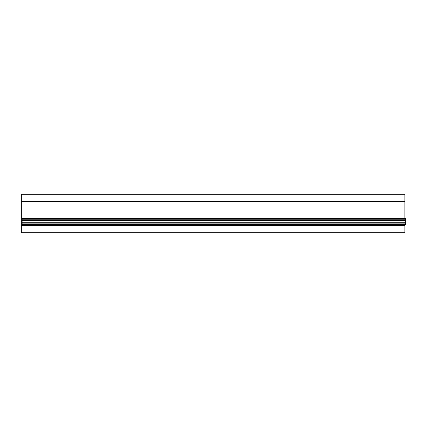 <?xml version="1.0" encoding="UTF-8"?>
<svg xmlns="http://www.w3.org/2000/svg" width="427" height="427" viewBox="0 0 427 427"><rect width="100%" height="100%" fill="white"/><g stroke="black" fill="none" stroke-linecap="round" stroke-linejoin="round"><path stroke-width="0.64" d="M21.35 201.608L404.881 201.608L404.881 194.322L21.35 194.322L21.35 232.678L404.881 232.678L404.881 225.392L21.35 225.392M404.881 201.608L404.881 218.581M404.881 224.527L404.881 225.392M405.65 218.587L22.119 218.587L405.65 218.581L405.65 224.527L22.119 224.527L22.119 224.239L405.65 224.239M405.65 222.734L22.119 222.734L22.119 224.239M405.65 219.254L22.119 219.254L22.119 222.734M22.119 220.375L405.65 220.375L22.119 220.375M405.65 218.87L22.119 218.87L22.119 219.254M22.119 218.587L22.119 218.87M405.65 223.855L22.119 223.855M405.65 224.527L22.119 224.527M405.65 222.974L22.119 222.974M405.65 220.135L22.119 220.135"/></g></svg>
